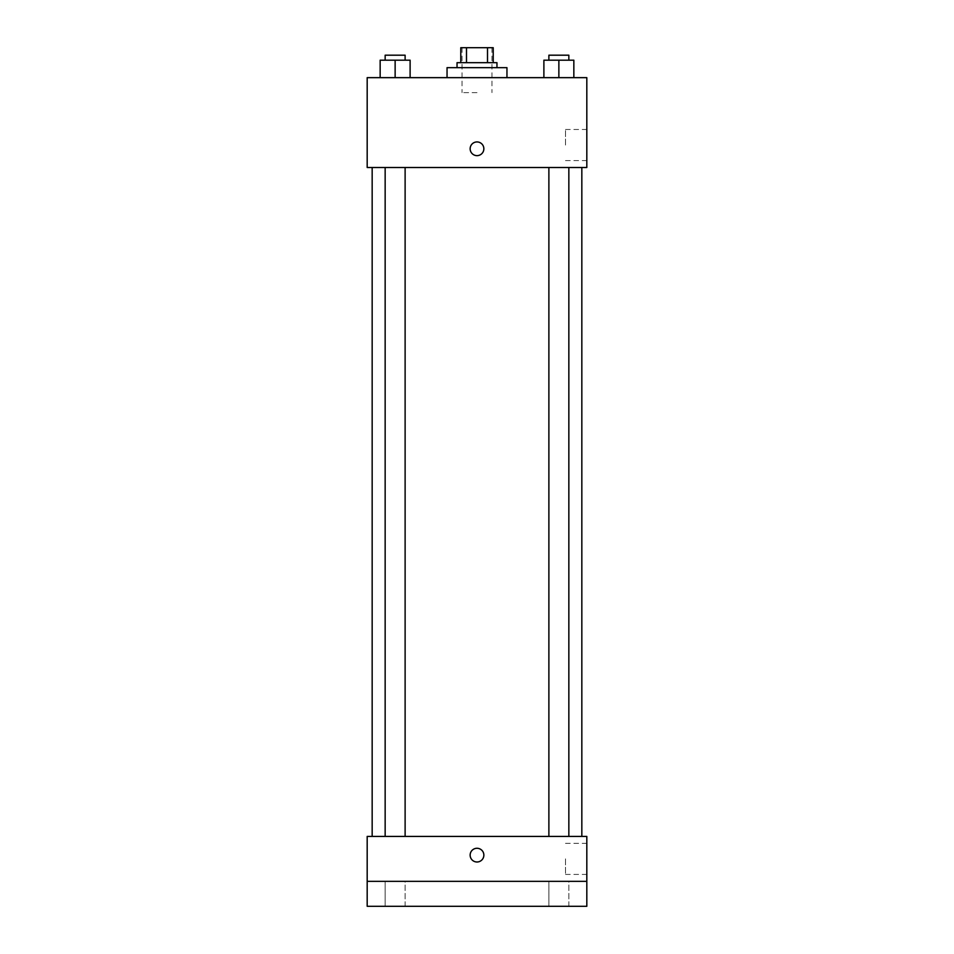 <?xml version="1.0" encoding="UTF-8"?>
<svg xmlns="http://www.w3.org/2000/svg" width="954" height="954" viewBox="0 0 954 954"><rect width="100%" height="100%" fill="white"/><g stroke="black" fill="none" stroke-linecap="round" stroke-linejoin="round"><path stroke-width="0.72" stroke-dasharray="4.77 3.58" d="M477 92.621L462.022 92.621L477 92.621M477 47.7L462.022 47.7L477 47.7M487.506 62.678L487.506 47.7L493.218 47.7L493.218 62.678L466.494 62.678L493.218 62.678M487.506 47.7L460.782 47.7M466.494 62.678L460.782 62.678L466.494 62.678L466.494 47.7M496.962 62.678L457.038 62.678M457.038 67.662L496.962 67.662L457.038 67.662M447.044 67.662L506.956 67.662M477 77.656L447.044 77.656L477 77.656M380.157 77.656L410.113 77.656L380.157 77.656L410.113 77.656L380.157 77.656L410.113 77.656L395.135 77.656L395.135 60.185L380.157 60.185L405.116 60.185L380.157 60.185L380.157 77.656L395.135 77.656L380.157 77.656L380.157 60.185L380.157 77.656L410.113 77.656L395.135 77.656L395.135 60.185L410.113 60.185L385.154 60.185L410.113 60.185L410.113 77.656L410.113 60.185M543.887 77.656L573.843 77.656L543.887 77.656L573.843 77.656L543.887 77.656L573.843 77.656L558.865 77.656L558.865 60.185L543.887 60.185L568.846 60.185L543.887 60.185L543.887 77.656L558.865 77.656L543.887 77.656L543.887 60.185L543.887 77.656L573.843 77.656L558.865 77.656L558.865 60.185L573.843 60.185L548.884 60.185L573.843 60.185L573.843 77.656L573.843 60.185M586.817 77.656L367.183 77.656L367.183 167.51L586.817 167.51L586.817 77.656M367.183 148.788L367.183 141.919L367.183 148.788M477 167.51L372.167 167.51L477 167.51M558.865 167.51L548.884 167.51L558.865 167.51M395.135 167.51L385.154 167.51L395.135 167.51M586.817 145.044L586.817 129.494L586.817 145.044M477 141.919A6.869 6.869 0 0 0 471.061 152.223A6.869 6.869 0 0 0 482.939 152.223A6.869 6.869 0 0 0 477 141.919A6.869 6.869 0 0 0 471.061 152.223A6.869 6.869 0 0 0 482.939 152.223A6.869 6.869 0 0 0 477 141.919M477 155.645A6.869 6.869 0 0 1 471.061 145.354A6.869 6.869 0 0 1 482.939 145.354A6.869 6.869 0 0 1 477 155.645M565.495 145.044L565.495 129.494L565.495 145.044M477 836.419L372.167 836.419L477 836.419M558.865 836.419L548.884 836.419L558.865 836.419M395.135 836.419L385.154 836.419L395.135 836.419M586.817 836.419L367.183 836.419L367.183 881.341L586.817 881.341L586.817 836.419M586.817 881.341L586.817 906.3L367.183 906.3L367.183 881.341L586.817 881.341L367.183 881.341M367.183 855.13L367.183 861.999L367.183 855.13M586.817 858.874L586.817 874.424L586.817 858.874M477 848.273A6.869 6.869 0 0 0 471.061 858.564A6.869 6.869 0 0 0 482.939 858.564A6.869 6.869 0 0 0 477 848.273A6.869 6.869 0 0 0 471.061 858.564A6.869 6.869 0 0 0 482.939 858.564A6.869 6.869 0 0 0 477 848.273M477 861.999A6.869 6.869 0 0 1 471.061 851.695A6.869 6.869 0 0 1 482.939 851.695A6.869 6.869 0 0 1 477 861.999M565.495 858.874L565.495 874.424L565.495 858.874M405.116 881.341L385.154 881.341L405.116 881.341L385.154 881.341L405.116 881.341L405.116 906.3L385.154 906.3L405.116 906.3L385.154 906.3L405.116 906.3L405.116 881.341M568.846 881.341L548.884 881.341L568.846 881.341L548.884 881.341L568.846 881.341L568.846 906.3L548.884 906.3L568.846 906.3L548.884 906.3L568.846 906.3L568.846 881.341M548.884 60.185L548.884 55.189L568.846 55.189L548.884 55.189L568.846 55.189L568.846 60.185M558.865 77.656L558.865 60.185M385.154 60.185L385.154 55.189L405.116 55.189L385.154 55.189L405.116 55.189L405.116 60.185M395.135 77.656L395.135 60.185M462.022 47.7L462.022 92.621M491.978 47.7L491.978 92.621M565.495 160.582L586.817 160.582M565.495 129.494L586.817 129.494M405.116 836.419L405.116 167.51M385.154 836.419L385.154 167.51M568.846 836.419L568.846 167.51M548.884 836.419L548.884 167.51M565.495 874.424L586.817 874.424M565.495 843.336L586.817 843.336M385.154 881.341L385.154 906.3L385.154 881.341M548.884 881.341L548.884 906.3L548.884 881.341"/><path stroke-width="1.43" d="M466.494 62.678L466.494 47.7L460.782 47.7L460.782 62.678L460.782 47.7M466.494 47.7L493.218 47.7L493.218 62.678M487.506 62.678L487.506 47.7M457.038 67.662L457.038 62.678L496.962 62.678L496.962 67.662M506.956 77.656L506.956 67.662L447.044 67.662L447.044 77.656M367.183 77.656L586.817 77.656L586.817 167.51L367.183 167.51L367.183 77.656M477 155.645A6.869 6.869 0 0 1 471.061 145.354A6.869 6.869 0 0 1 482.939 145.354A6.869 6.869 0 0 1 477 155.645M367.183 836.419L586.817 836.419L586.817 906.3L367.183 906.3L367.183 836.419M477 861.999A6.869 6.869 0 0 1 471.061 851.695A6.869 6.869 0 0 1 482.939 851.695A6.869 6.869 0 0 1 477 861.999M367.183 881.341L586.817 881.341M543.887 77.656L543.887 60.185L573.843 60.185L573.843 77.656L573.843 60.185M558.865 77.656L558.865 60.185M568.846 60.185L568.846 55.189L548.884 55.189L548.884 60.185M380.157 77.656L380.157 60.185L410.113 60.185L410.113 77.656L410.113 60.185M395.135 77.656L395.135 60.185M405.116 60.185L405.116 55.189L385.154 55.189L385.154 60.185M581.833 836.419L581.833 167.51M372.167 836.419L372.167 167.51M548.884 167.51L548.884 836.419M568.846 167.51L568.846 836.419M405.116 836.419L405.116 167.51M385.154 836.419L385.154 167.51"/></g></svg>
